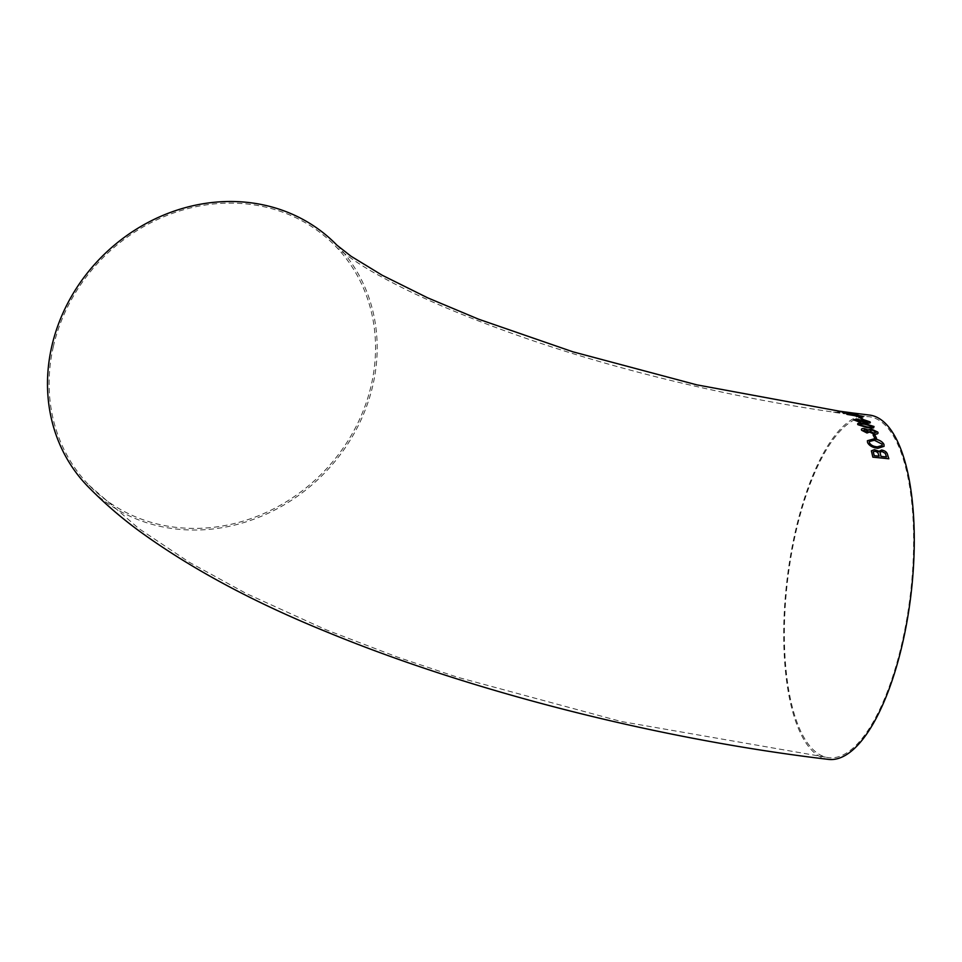 <?xml version="1.0" encoding="UTF-8"?>
<svg xmlns="http://www.w3.org/2000/svg" width="962" height="962" viewBox="0 0 962 962"><rect width="100%" height="100%" fill="white"/><g stroke="black" fill="none" stroke-linecap="round" stroke-linejoin="round"><path stroke-width="0.72" stroke-dasharray="4.81 3.61" d="M869.468 415.067A173.376 62.41 -83.2 0 0 787.024 579.858A173.376 62.41 -83.2 0 0 828.51 759.391M336.904 245.166A173.376 155.243 -44.1 0 1 320.322 477.284A173.376 155.243 -44.1 0 1 87.795 486.387M840.006 412.626L832.575 412.157L838.696 412.277L836.748 411.423L848.4 413.035L842.291 412.782L845.213 413.54L844.227 413.78L832.587 412.145L838.708 412.265L836.748 411.411L848.4 413.023L842.291 412.758L845.213 413.54L844.227 413.792L840.006 412.602M846.476 412.289L842.303 412.097L846.476 412.289M843.975 411.88L853.979 413.143M53.295 346.837A171.657 153.704 -44.1 0 1 172.932 213.203A171.657 153.704 -44.1 0 1 335.63 246.32A171.657 153.704 -44.1 0 1 319.264 476.166A171.657 153.704 -44.1 0 1 89.033 485.197A171.657 153.704 -44.1 0 1 53.295 346.837M885.689 425.697A171.657 61.784 -83.2 0 0 869.263 416.774A171.657 61.784 -83.2 0 0 787.637 579.93A171.657 61.784 -83.2 0 0 828.715 757.695A171.657 61.784 -83.2 0 0 902.176 642.135A171.657 61.784 -83.2 0 0 885.689 425.697M871.368 450.853L872.847 457.154M872.847 457.166L888.828 458.79M879.124 456.204L877.765 452.513L875.167 451.226L873.268 451.803M886.495 456.974L885.256 453.342L882.058 451.539L879.989 452.212M867.399 440.74L867.568 442.628C869.323 445.815 872.75 447.715 877.861 448.328L884.078 446.308M882.202 445.466L882.094 444.155L874.374 440.259L869.299 441.534M876.574 438.359L874.735 438.155L873.075 434.872M861.423 429.341L861.663 430.279M861.663 430.291L866.99 433.008L869.456 432.118L874.386 434.115C877.416 434.307 878.546 433.634 877.789 432.094M868.121 431.529L865.042 429.545L863.491 430.483M876.069 432.515L872.005 430.062L869.84 431.216M857.659 423.917L857.912 424.675L867.568 427.813L873.604 427.862L874.013 426.515L873.604 427.862M872.306 426.683L864.982 424.338C861.687 423.761 859.944 423.953 859.751 424.891M853.607 419.336L853.931 419.949M853.919 419.973L859.415 422.041M859.415 422.053L861.796 421.524L866.822 423.112C869.828 423.364 870.899 422.943 870.009 421.873M860.413 421.067L857.202 419.624L855.747 420.178M868.361 422.065L864.116 420.274L862.084 420.947M858.934 417.231L860.99 418.903L862.806 419.107M846.764 414.057L856.962 416.618L862.914 417.039L863.167 416.426L862.914 417.039M861.507 416.378L848.941 414.646M850.733 412.926L851.394 413.131M842.183 412.013L856.745 414.67M854.196 413.648L857.298 413.888M853.823 414.009L846.464 412.626M837.529 410.918L843.963 411.892M852.332 412.951L839.754 411.243M844.756 411.952L839.754 411.219M852.067 412.89L837.71 410.954M335.63 246.32C336.075 247.487 355.736 263.131 380.483 276.262C418.434 297.342 468.771 318.662 531.493 340.223C634.992 375.541 760.87 404.076 869.263 416.774M89.033 485.197L138.756 528.511L189.394 562.325L246.464 593.614L326.01 629.749L397.607 657.154L457.275 677.176L620.995 721.464L828.715 757.695"/><path stroke-width="1.44" d="M860.389 419.997L856.457 418.939L853.931 419.949L859.415 422.041L861.796 421.524L866.822 423.112C869.828 423.352 870.899 422.931 870.009 421.861L863.455 419.624L860.377 420.081L856.457 418.939L853.919 419.973M870.009 421.873L863.455 419.624L860.377 420.081M839.754 411.243L696.728 384.836L572.919 351.815L478.655 319.216L427.777 297.883L382.299 275.3L350.998 256.217L336.868 245.13A173.376 155.243 -44.1 0 0 249.398 202.609A173.376 155.243 -44.1 0 0 71.08 297.078A173.376 155.243 -44.1 0 0 87.795 486.387C103.728 502.657 120.971 517.604 139.538 531.228C190.957 568.59 253.475 602.2 327.104 632.058C472.258 691.979 660.846 739.634 828.51 759.391A173.376 62.41 -83.2 0 0 907.431 618.963A173.376 62.41 -83.2 0 0 886.062 424.074A173.376 62.41 -83.2 0 0 869.468 415.067L852.067 412.89M853.607 419.324L853.931 419.949M837.529 410.918L853.979 413.143M850.624 412.89L841.654 411.82L854.761 414.418L856.793 414.682L854.208 413.624L858.068 414.117L853.426 413.383M863.167 416.426L862.914 417.039L863.167 416.414L853.282 414.406C848.7 413.72 846.644 413.72 847.101 414.406L862.926 417.027L863.167 416.414L853.282 414.394C847.919 413.672 845.863 413.672 847.101 414.394L846.764 414.045M862.83 419.119L860.774 417.46L858.934 417.231L862.83 419.119L860.774 417.46L858.934 417.255M874.013 426.515L873.604 427.862L874.013 426.503L864.333 423.533C859.751 422.799 857.611 423.184 857.912 424.675L867.568 427.801L873.604 427.849L874.013 426.503L864.333 423.52C858.958 422.835 856.817 423.22 857.912 424.663L857.659 423.905M877.789 432.094L878.029 433.14L877.789 432.094L871.404 429.1L868.217 430.05L864.381 428.559C861.856 428.403 860.954 428.98 861.663 430.279L866.99 432.996L869.468 432.106L874.386 434.115C877.416 434.295 878.546 433.621 877.789 432.082L871.416 429.088L868.253 429.846M861.435 429.329L861.663 430.279M876.574 438.347L874.915 435.077L873.075 434.872L874.735 438.143L876.574 438.347L874.915 435.077L873.075 434.884M877.861 448.316L884.078 446.308L883.934 444.336C882.19 441.342 878.799 439.538 873.785 438.937L867.399 440.728L867.58 442.616C869.323 445.803 872.75 447.703 877.861 448.316M878.583 451.094L874.446 449.675L871.38 450.841L872.847 457.154L888.84 458.778L887.505 454.509C886.928 452.152 884.944 450.649 881.553 450.012L878.45 451.647L874.446 449.675L871.368 450.841M888.828 458.79L887.505 454.509M887.505 454.521C886.916 452.164 884.932 450.661 881.553 450.024L878.45 451.647M873.268 451.815L874.205 455.711L879.136 456.192L877.765 452.501L875.179 451.214L873.268 451.803L874.205 455.699L879.136 456.192M879.989 452.2L880.976 456.397L886.507 456.962L885.268 453.33L882.058 451.527L879.989 452.2L880.976 456.385L886.507 456.962M884.078 446.308L883.934 444.336C882.178 441.354 878.799 439.55 873.773 438.949L873.785 438.937M873.773 438.949L867.399 440.728M869.299 441.534L869.42 442.797C870.851 445.178 873.496 446.536 877.344 446.849L882.202 445.478L882.094 444.143L874.374 440.247L869.299 441.534L869.407 442.809C870.838 445.19 873.484 446.548 877.332 446.861L882.202 445.478M868.217 430.05L864.381 428.559C861.856 428.415 860.954 428.992 861.663 430.291M863.491 430.483L866.401 431.938L867.977 430.976L865.054 429.533L863.491 430.471L866.401 431.95L868.121 431.541M869.84 431.216L873.761 433.056L875.949 431.878L872.005 430.05L869.84 431.204L873.761 433.068L875.949 431.866L876.069 432.527M859.751 424.891L866.918 426.9C870.213 427.465 871.969 427.272 872.173 426.31L864.994 424.326C861.687 423.749 859.944 423.929 859.751 424.879L866.93 426.887C870.213 427.453 871.969 427.26 872.185 426.286L872.306 426.683M855.747 420.178L858.753 421.284L860.22 420.707L857.202 419.612L855.747 420.166L860.413 421.079M862.084 420.947L866.113 422.354L868.181 421.633L864.116 420.262L861.868 420.514L866.113 422.366L868.169 421.645M848.941 414.646L861.507 416.378M851.394 413.131L841.642 411.832M856.793 414.694L854.208 413.624M858.068 414.141L853.426 413.395M846.464 412.626L853.823 413.997M852.152 412.902L844.756 411.94M837.71 410.954L839.754 411.219M839.598 411.195L852.043 412.89"/></g></svg>
